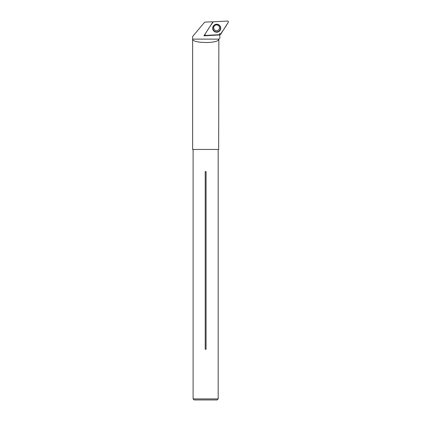 <?xml version="1.0" encoding="UTF-8"?>
<svg xmlns="http://www.w3.org/2000/svg" width="421" height="421" viewBox="0 0 421 421"><rect width="100%" height="100%" fill="white"/><g stroke="black" fill="none" stroke-linecap="round" stroke-linejoin="round"><path stroke-width="0.63" d="M218.183 398.903L193.097 398.903L194.144 399.95L217.136 399.95L218.183 398.903L218.183 149.444M205.211 171.563L205.211 349.256L206.069 349.256L206.069 171.563L205.211 171.563M204.685 22.134L212.179 21.755L204.685 22.134M192.629 36.506L192.629 149.444L218.652 149.444L218.852 39.132L192.629 39.132L192.629 36.506L204.674 22.145M218.852 39.132L219.878 38.074L219.73 34.943L203.953 35.843L205.048 34.796M192.629 39.132C192.26 43.479 218.604 43.689 218.641 39.342M212.179 21.755A6.294 6.294 90 0 0 212.773 22.066M219.73 34.943L219.704 33.238M212.8 22.076L203.953 35.843M205.148 34.143A0.831 0.826 167.6 0 0 205.89 35.401L220.051 34.659A0.831 0.826 167.6 0 0 220.709 34.275L228.245 22.313A0.831 0.826 167.6 0 0 227.503 21.05L213.347 21.792A0.831 0.826 167.6 0 0 212.684 22.181L210.058 26.349M220.162 26.197A4.021 3.994 167.6 0 0 213.173 26.318A4.021 3.994 167.6 0 0 218.731 31.67A4.021 3.994 167.6 0 0 220.162 26.197M213.347 21.792C210.416 25.67 207.679 29.791 205.148 34.138C204.89 34.859 205.138 35.28 205.895 35.401L220.046 34.659C222.983 30.78 225.714 26.665 228.245 22.313C228.508 21.592 228.256 21.171 227.503 21.05L213.347 21.792M219.057 24.986A3.942 3.915 -12.4 0 1 219.283 31.033A3.942 3.915 -12.4 0 1 213.194 26.276M213.405 29.965A3.773 3.752 167.6 0 0 219.941 29.902A3.773 3.752 167.6 0 0 216.636 24.302A3.773 3.752 167.6 0 0 213.405 29.965M214.073 29.238A2.926 2.91 -12.4 0 1 213.736 28.391C213.473 26.728 214.226 25.581 215.989 24.944C217.778 24.75 218.931 25.481 219.452 27.133A2.926 2.91 -12.4 0 1 214.073 29.238M219.12 26.286A2.926 2.91 -12.4 0 1 219.452 27.133M193.097 398.903L193.097 149.444"/></g></svg>
